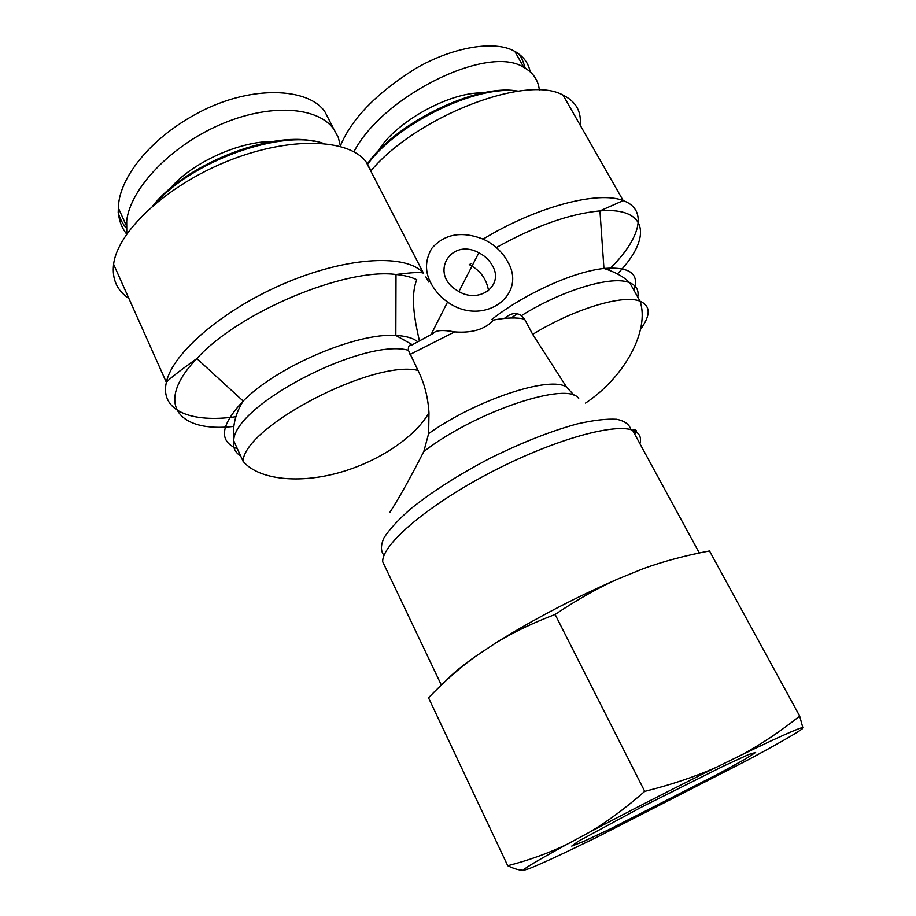 <?xml version="1.0" encoding="UTF-8"?>
<svg xmlns="http://www.w3.org/2000/svg" width="916" height="916" viewBox="0 0 916 916"><rect width="100%" height="100%" fill="white"/><g stroke="black" fill="none" stroke-linecap="round" stroke-linejoin="round"><path stroke-width="1.37" d="M367.774 164.136C397.292 123.065 477.511 84.318 518.353 91.165M517.265 91.039C477.121 83.276 395.884 122.572 367.499 163.724M353.92 151.804C382.533 95.997 488.125 43.693 523.872 67.429C533.02 72.49 538.196 80.036 539.375 90.066M378.136 151.151C394.865 122.263 449.733 91.692 483.075 92.917M155.193 203.764C192.749 160.208 283.033 128.744 323.508 143.434M313.398 141.156C269.762 131.171 185.57 164.456 152.972 205.653M126.774 233.969L126.694 220.767C130.45 188.753 170.01 146.468 219.691 124.851C269.35 103.073 317.932 106.485 333.871 129.259L338.29 137.377L340.523 146.446M169.907 188.788C191.135 163.037 239.397 140.984 272.842 141.533M492.465 265.72C504.487 285.826 478.484 304.81 457.347 290.601C428.883 274.01 450.603 237.278 478.839 252.782C484.885 255.862 489.419 260.178 492.465 265.72M566.58 387.125L532.688 334.374L524.582 319.157C516.887 317.291 506.514 317.589 493.472 320.05C485.182 329.302 472.232 333.252 454.657 331.901C442.691 329.68 435.535 330.207 433.188 333.481L411.799 345.034C409.212 344.576 408.089 346.328 408.421 350.301L418.005 370.408C424.383 383.197 428.047 397.326 428.974 412.795L428.631 433.6L423.799 451.508C410.86 476.938 399.582 497.182 389.964 512.227L390.136 511.93M419.368 340.649C416.07 325.81 409.452 297.677 416.78 279.724C411.284 277.044 404.368 275.304 396.01 274.502C345.664 267.598 238.996 311.887 196.837 358.58C153.602 403.452 178.151 432.959 233.866 426.421M470.08 265.159C480.362 270.495 486.51 279.002 488.549 290.681M428.631 433.6C477.087 399.239 551.1 375.228 566.638 387.228L574.55 395.723M429.501 281.029L428.505 282.014M507.521 261.392C502.14 251.682 494.079 244.286 483.339 239.202C461.641 230.809 444.432 233.889 431.734 248.431C422.127 265.251 425.803 281.91 442.749 298.41L447.558 302.017C483.03 327.481 528.154 295.318 507.521 261.392M524.582 319.157L521.479 315.608C517.277 312.963 512.971 312.917 508.563 315.47L504.292 318.425M580.16 125.148C581.58 111.477 575.878 101.47 563.042 95.127C526.494 74.104 416.906 116.149 371.06 170.651L365.942 161.628C348.217 138.511 289.742 136.255 228.37 160.838C166.964 185.227 117.557 231.279 113.607 264.277C111.878 279.117 116.973 290.532 128.904 298.501M428.104 280.994L425.871 276.918M511.059 317.978L517.334 313.822M578.145 841.346L571.721 846.098L583.378 841.564L609.587 829.289L718.625 773.757L744.456 759.547L755.62 752.46L748.727 754.486L723.709 765.982L641.292 807.225L578.145 841.346M566.557 844.563C535.139 861.738 521.055 870.257 524.307 870.143C520.231 870.589 514.712 869.112 507.739 865.723C528.887 860.25 548.489 853.197 566.557 844.563L589.652 832.152C607.262 821.698 625.617 808.095 644.727 791.378C671.394 784.634 695.072 776.699 715.74 767.574L741.777 754.83C761.276 744.227 780.581 731.312 799.679 716.083L802.805 727.567L802.29 728.804C796.302 733.327 777.867 743.872 746.964 760.44L597.873 836.732C564.153 853.243 541.219 863.88 529.07 868.666L524.307 870.143M802.805 727.567C799.061 727.911 778.726 737.002 741.777 754.83M715.74 767.574C671.84 789.329 629.807 810.855 589.652 832.152M799.679 716.083L709.499 550.951C685.512 555.451 663.39 561.371 643.135 568.71L617.201 579.29C597.438 588.232 576.748 599.957 555.119 614.453C532.849 622.937 513.303 632.292 496.461 642.494C533.707 619.262 573.954 598.194 617.201 579.29M446.287 680.416C452.252 673.947 461.916 665.989 475.278 656.554C459.477 668.073 443.894 681.825 428.516 697.786L507.739 865.723M496.461 642.494L475.278 656.554M555.119 614.453L644.727 791.378M340.431 145.781C351.595 118.874 376.442 93.26 414.948 68.94C452.825 46.636 495.442 39.949 514.781 51.399L514.884 51.445C523.414 56.357 528.498 63.124 530.135 71.746M522.91 65.734L518.822 58.487M126.683 234.095C120.912 226.847 118.118 218.157 118.324 208.024L118.691 203.192C121.965 174.04 154.083 133.919 205.653 109.084C258.449 84.032 310.89 89.631 325.169 112.244L330.275 122.24M240.599 455.836C234.988 452.435 232.687 447.374 233.695 440.676C234.301 404.769 363.95 337.626 408.421 350.301M417.593 341.645C412.898 337.981 405.639 335.92 395.827 335.462C356.908 332.462 276.701 366.526 243.187 401.048C220.309 425.436 218.374 441.363 237.393 448.806M633.895 290.2C639.689 273.724 629.704 266.487 603.953 268.468C573.805 271.502 524.364 293.818 491.995 319.26M469.164 264.793L470.881 263.602M496.346 247.56C535.173 225.954 569.706 213.737 599.946 210.898C648.837 206.798 652.089 238.526 617.476 273.873M423.799 451.508C476.435 410.872 568.676 380.655 578.717 398.655M418.005 370.408C373.339 359.404 244.194 426.558 243.061 461.24C257.19 478.518 294.963 484.14 335.817 473.561C376.648 463.027 414.834 437.653 428.974 412.795M409.99 354.492L454.657 331.901M640.536 329.313C650.852 315.196 650.692 305.83 640.066 301.215C623.304 294.128 574.057 308.841 532.688 334.374M630.849 429.673C629.487 424.429 624.735 420.959 616.582 419.265C606.507 418.715 593.488 420.238 577.538 423.845C551.077 431.024 521.891 442.508 489.991 458.298C458.469 474.82 432.031 491.674 410.677 508.861C398.38 519.658 389.495 529.288 384.01 537.761C380.598 545.352 380.609 551.237 384.044 555.417M386.014 568.756L382.716 561.806C381.629 545.009 426.158 506.422 488.136 473.744C550.035 440.974 613.182 422.837 632.555 430.176C639.288 432.627 641.738 437.138 639.918 443.722M521.479 315.608C562.745 289.731 612.598 275.098 629.704 282.746C636.368 285.46 639.059 290.246 637.765 297.105M412.337 344.714L395.827 335.462L396.01 274.502C413.07 272.304 422.265 271.938 423.593 273.403C407.689 254.076 349.832 256.102 287.155 282.3C224.466 308.326 172.334 352.809 166.357 382.338C159.762 410.757 191.204 423.181 235.836 416.734M608.739 269.831C640.021 239.729 648.894 209.707 623.201 200.627C598.354 190.494 536.375 206.661 483.133 239.099M514.884 51.445L518.112 53.254C518.754 55.12 520.735 53.311 525.223 68.185M523.872 67.418L514.803 51.376M118.336 207.909L118.21 212.169C117.866 212.088 120.42 221.512 126.259 227.992M325.169 112.244L327.046 115.92M333.882 129.27L325.203 112.325M126.282 225.496L118.347 207.989M458.939 291.528L478.839 252.782M243.061 461.24L233.695 440.676C232.916 430.944 232.973 417.33 243.187 401.048L196.837 358.58C179.227 371.163 169.059 379.087 166.357 382.338L113.607 264.277M585.519 403.086C625.559 376.465 649.788 329.726 640.066 301.215L629.704 282.746C623.704 276.712 615.117 271.96 603.953 268.468L599.946 210.898L623.201 200.627L563.042 95.127M634.742 434.184C637.467 430.772 636.746 429.432 632.555 430.176L699.32 552.978M383.598 563.661L441.34 685.053M431.104 334.5L447.558 302.017M423.593 273.403L365.942 161.628"/></g></svg>
